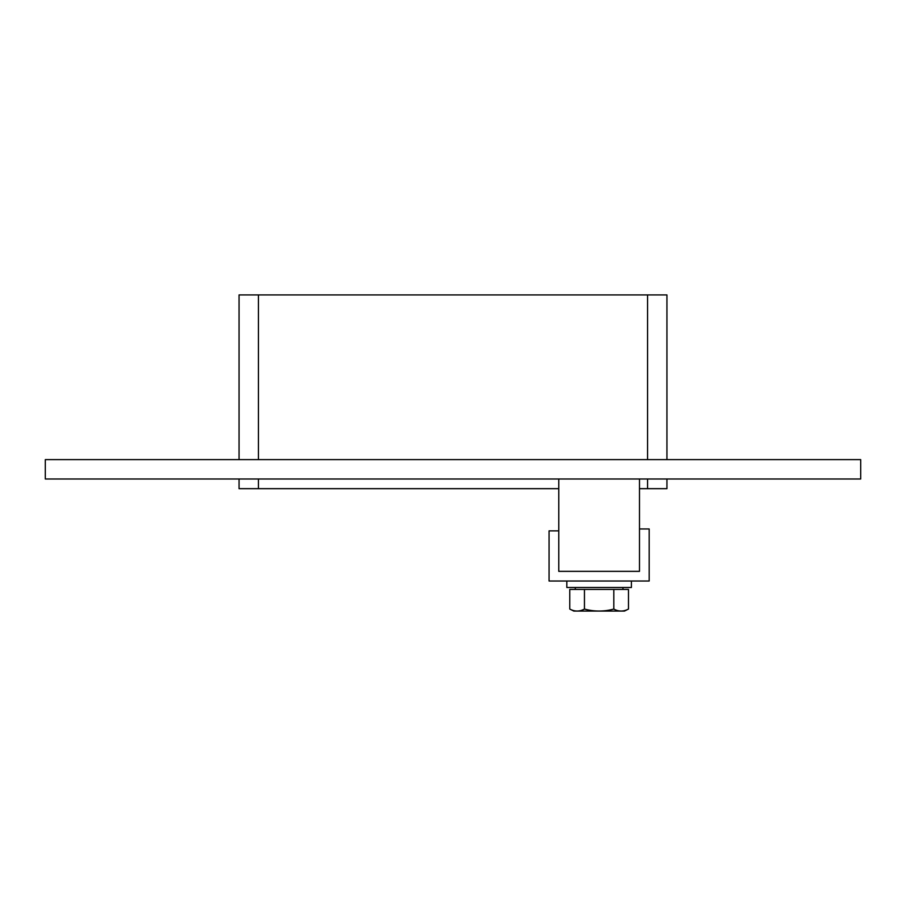 <?xml version="1.0" encoding="UTF-8"?>
<svg xmlns="http://www.w3.org/2000/svg" width="906" height="906" viewBox="0 0 906 906"><rect width="100%" height="100%" fill="white"/><g stroke="black" fill="none" stroke-linecap="round" stroke-linejoin="round"><path stroke-width="1.36" d="M45.3 459.614L860.7 459.614L860.7 478.991L45.3 478.991L45.3 459.614M647.563 478.991L647.563 488.674L666.941 488.674L666.941 478.991M239.059 478.991L239.059 488.674L258.437 488.674L258.437 478.991M258.437 459.614L258.437 294.914L239.059 294.914L239.059 459.614M647.563 488.674L639.489 488.674M558.764 488.674L258.437 488.674M258.437 294.914L647.563 294.914L647.563 459.614M666.941 459.614L666.941 294.914L647.563 294.914M649.183 528.957L639.489 528.957L639.489 571.346L558.764 571.346L558.764 530.859L549.07 530.859L549.07 581.029L649.183 581.029L649.183 528.957M631.414 581.029L631.414 587.496L566.828 587.496L566.828 581.029M613.804 609.058C618.696 611.709 623.588 611.709 628.481 609.058L624.438 611.086L573.815 611.086L569.772 609.058L569.772 589.432L584.449 589.432L584.449 609.058C594.234 611.709 604.019 611.709 613.804 609.058L613.804 589.432L584.449 589.432M569.772 609.058C574.664 611.709 579.557 611.709 584.449 609.058M628.481 609.058L628.481 589.432L613.804 589.432M622.943 587.496L622.943 589.432M558.764 478.991L558.764 571.346L639.489 571.346L639.489 478.991M575.31 587.496L575.31 589.432"/></g></svg>
